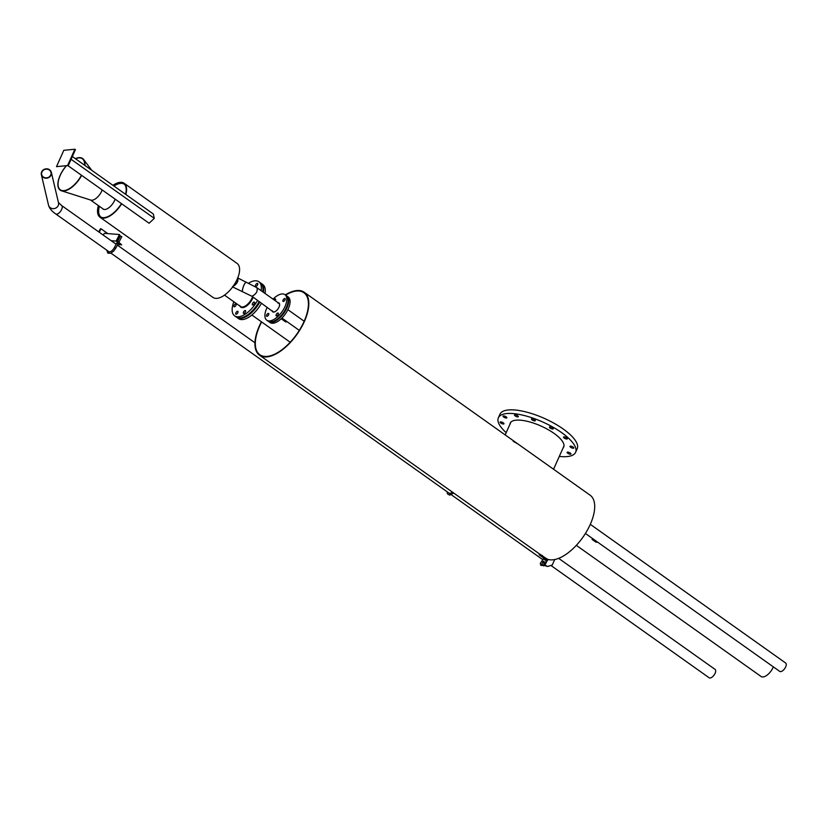 <?xml version="1.0" encoding="UTF-8"?>
<svg xmlns="http://www.w3.org/2000/svg" width="827" height="827" viewBox="0 0 827 827"><rect width="100%" height="100%" fill="white"/><g stroke="black" fill="none" stroke-linecap="round" stroke-linejoin="round"><path stroke-width="1.24" d="M261.632 321.951A38.032 18.204 -54.6 0 0 259.854 354.742A38.032 18.204 -54.6 0 0 296.717 334.263A38.032 18.204 -54.6 0 0 303.881 292.717A38.032 18.204 -54.6 0 0 296.49 291.042A38.032 18.204 -54.6 0 0 285.604 295.125M261.404 321.786A38.6 18.473 -54.6 0 0 259.523 355.197A38.6 18.473 -54.6 0 0 296.934 334.418A38.6 18.473 -54.6 0 0 304.212 292.251A38.6 18.473 -54.6 0 0 296.707 290.556A38.6 18.473 -54.6 0 0 285.315 294.908M547.515 559.238A38.6 18.473 -54.6 0 0 584.213 535.327A38.6 18.473 -54.6 0 0 590.096 495.187L553.087 468.909M513.236 441.329L517.929 443.965M517.723 443.81L553.563 469.25L563.993 445.918M533.198 419.02A2.088 0.703 24.1 0 1 535.307 420.705A2.088 0.703 24.1 0 1 533.115 420.498A2.088 0.703 24.1 0 1 531.492 419A2.088 0.703 24.1 0 1 533.198 419.02M552.136 427.559A2.088 0.703 24.1 0 1 553.253 428.799A2.088 0.703 24.1 0 1 551.051 428.593A2.088 0.703 24.1 0 1 549.428 427.094A2.088 0.703 24.1 0 1 552.136 427.559M567.002 438.114A2.088 0.703 24.1 0 1 567.343 438.806A2.088 0.703 24.1 0 1 565.151 438.599A2.088 0.703 24.1 0 1 563.528 437.101A2.088 0.703 24.1 0 1 564.975 437.038A2.088 0.703 24.1 0 1 567.002 438.114M573.824 447.852A2.088 0.703 24.1 0 1 573.814 448.038A2.088 0.703 24.1 0 1 571.612 447.831A2.088 0.703 24.1 0 1 569.999 446.332A2.088 0.703 24.1 0 1 571.953 446.435A2.088 0.703 24.1 0 1 573.824 447.852M570.775 454.168A2.088 0.703 24.1 0 1 568.469 453.692A2.088 0.703 24.1 0 1 567.105 452.317A2.088 0.703 24.1 0 1 569.307 452.524A2.088 0.703 24.1 0 1 570.919 454.023A2.088 0.703 24.1 0 1 570.775 454.168M500.139 422.277A2.088 0.703 24.1 0 1 500.149 422.09A2.088 0.703 24.1 0 1 502.34 422.308A2.088 0.703 24.1 0 1 503.963 423.806A2.088 0.703 24.1 0 1 502.01 423.693A2.088 0.703 24.1 0 1 500.139 422.277M503.178 415.971A2.088 0.703 24.1 0 1 505.483 416.446A2.088 0.703 24.1 0 1 506.858 417.821A2.088 0.703 24.1 0 1 504.656 417.604A2.088 0.703 24.1 0 1 503.033 416.105A2.088 0.703 24.1 0 1 503.178 415.971M509.959 424.21A29.286 9.883 24.1 0 1 510.249 423.114A29.286 9.883 24.1 0 1 521.144 420.25A29.286 9.883 24.1 0 1 551.051 431.384A29.286 9.883 24.1 0 1 563.714 447.025A29.286 9.883 24.1 0 1 563.073 447.976M515.283 414.772A2.088 0.703 24.1 0 1 517.423 415.567A2.088 0.703 24.1 0 1 518.322 416.684A2.088 0.703 24.1 0 1 516.131 416.477A2.088 0.703 24.1 0 1 514.508 414.978A2.088 0.703 24.1 0 1 515.283 414.772M506.186 432.645A42.311 14.276 24.1 0 1 498.361 417.79A42.311 14.276 24.1 0 1 514.105 413.665A42.311 14.276 24.1 0 1 557.305 429.74A42.311 14.276 24.1 0 1 575.602 452.338A42.311 14.276 24.1 0 1 559.3 456.411M498.361 417.79L499.963 414.193A42.311 14.276 24.1 0 1 515.707 410.068A42.311 14.276 24.1 0 1 558.918 426.143A42.311 14.276 24.1 0 1 577.205 448.751L575.602 452.338M113.206 185.527A20.262 9.697 125.4 0 1 119.843 182.819A20.262 9.697 125.4 0 1 123.781 183.708A20.262 9.697 125.4 0 1 125.559 194.293M121.445 203.618A20.262 9.697 125.4 0 1 100.336 216.757A20.262 9.697 125.4 0 1 98.661 205.799M112.927 185.331A20.83 9.976 125.4 0 1 120.07 182.333A20.83 9.976 125.4 0 1 124.112 183.243L237.111 263.451A20.83 9.976 125.4 0 1 233.183 286.214A20.83 9.976 125.4 0 1 212.994 297.431L100.005 217.222A20.83 9.976 125.4 0 1 98.382 205.603M124.112 183.243A20.83 9.976 125.4 0 1 125.838 194.49M121.672 203.773A20.83 9.976 125.4 0 1 100.005 217.222M224.499 295.125L240.616 306.569A9.883 4.735 125.4 0 0 252.442 297.11A9.883 4.735 125.4 0 1 240.616 306.569A9.883 4.735 125.4 0 1 239.778 305.504M81.428 175.21A19.031 9.107 125.4 0 1 61.57 190.417A19.031 9.107 125.4 0 1 60.505 174.797A19.031 9.107 125.4 0 1 66.139 166.144M75.515 158.774A19.031 9.107 125.4 0 1 83.351 159.735A19.031 9.107 125.4 0 1 84.592 165.214M81.656 175.376A19.393 9.283 125.4 0 1 61.456 190.779A19.393 9.283 125.4 0 1 60.371 174.859A19.393 9.283 125.4 0 1 66.015 166.155M75.36 158.66A19.393 9.283 125.4 0 1 83.651 159.508A19.393 9.283 125.4 0 1 84.892 165.431M102.166 189.931A9.883 4.735 125.4 0 1 90.836 200.103L61.456 190.779M115.139 199.142A9.986 4.776 125.4 0 1 109.371 207.339A9.986 4.776 125.4 0 1 103.065 209.045A9.986 4.776 125.4 0 1 102.589 208.58M113.94 186.044A20.158 9.645 125.4 0 1 120.897 183.367A20.158 9.645 125.4 0 1 124.401 184.276A20.158 9.645 125.4 0 1 124.536 184.38L124.401 184.276M101.07 217.15L101.194 217.243A20.158 9.645 125.4 0 1 101.07 217.15A20.158 9.645 125.4 0 1 99.385 206.316M252.462 304.894A1.716 0.817 -54.6 0 0 254.127 303.974A1.716 0.817 -54.6 0 0 254.447 302.103A1.716 0.817 -54.6 0 0 252.783 303.023A1.716 0.817 -54.6 0 0 252.462 304.894L252.462 304.894M235.871 314.157A1.716 0.817 -54.6 0 0 237.525 313.237A1.716 0.817 -54.6 0 0 237.845 311.365A1.716 0.817 -54.6 0 0 236.191 312.286A1.716 0.817 -54.6 0 0 235.871 314.157L235.871 314.157M255.646 286.225A1.716 0.817 -54.6 0 0 257.311 285.294A1.716 0.817 -54.6 0 0 257.631 283.434A1.716 0.817 -54.6 0 0 255.967 284.354A1.716 0.817 -54.6 0 0 255.646 286.225L255.646 286.225M234.031 306.734A1.716 0.817 -54.6 0 0 235.685 305.814A1.716 0.817 -54.6 0 0 236.005 303.943A1.716 0.817 -54.6 0 0 234.351 304.874A1.716 0.817 -54.6 0 0 234.02 306.734A1.716 0.817 -54.6 0 0 234.031 306.734M243.51 313.392A1.716 0.817 -54.6 0 0 245.164 312.472A1.716 0.817 -54.6 0 0 245.485 310.601A1.716 0.817 -54.6 0 0 243.831 311.521A1.716 0.817 -54.6 0 0 243.51 313.392L243.51 313.392M239.944 306.093A10.265 4.91 -54.6 0 0 240.802 307.168A10.265 4.91 -54.6 0 0 253.021 297.524M233.834 301.752A20.913 10.017 -54.6 0 0 234.641 315.852A20.913 10.017 -54.6 0 0 257.414 300.635M261.105 290.67A20.913 10.017 -54.6 0 0 258.851 281.738A20.913 10.017 -54.6 0 0 248.648 283.154M234.641 315.852A20.913 10.017 -54.6 0 0 234.661 315.862L236.274 317.01A20.913 10.017 -54.6 0 0 236.295 317.02A20.913 10.017 -54.6 0 0 259.047 301.793M262.748 291.828A20.913 10.017 -54.6 0 0 260.484 282.896L258.851 281.738M237.721 277.996C238.538 281.19 236.998 283.981 233.069 286.369M232.656 286.938L251.946 296.283C256.267 294.03 257.921 291.166 256.908 287.693L246.032 282.141C244.13 283.961 242.88 287.031 242.28 291.373L242.239 291.362C242.849 287.031 244.099 283.95 246.001 282.131L237.556 277.862M277.986 303.116A5.138 2.46 -54.6 0 1 278.957 303.344A5.138 2.46 -54.6 0 1 279.474 305.721A5.138 2.46 -54.6 0 1 279.361 306.197A5.138 2.46 -54.6 0 0 278.957 303.344L256.928 287.703C257.952 291.176 256.298 294.05 251.977 296.304L273.013 311.717A5.138 2.46 -54.6 0 0 274.006 311.944A5.138 2.46 -54.6 0 0 275.846 311.148A5.138 2.46 -54.6 0 1 273.013 311.717L273.561 312.099M232.687 286.421C236.605 284.447 238.31 281.687 237.814 278.13M277.396 315.48A1.716 0.817 -54.6 0 0 278.379 313.402A1.716 0.817 -54.6 0 0 278.192 313.071A1.716 0.817 -54.6 0 0 276.528 313.991A1.716 0.817 -54.6 0 0 276.208 315.862A1.716 0.817 -54.6 0 0 277.396 315.48M285.222 298.929A1.716 0.817 -54.6 0 0 285.026 298.599A1.716 0.817 -54.6 0 0 283.847 298.981A1.716 0.817 -54.6 0 0 283.051 301.39A1.716 0.817 -54.6 0 0 284.478 300.759A1.716 0.817 -54.6 0 0 285.222 298.929M275.267 300.728A1.716 0.817 -54.6 0 0 275.494 299.002A1.716 0.817 -54.6 0 0 274.316 299.384A1.716 0.817 -54.6 0 0 273.944 299.777M272.207 311.138A5.417 2.595 -54.6 0 0 272.714 311.851A5.417 2.595 -54.6 0 0 277.965 308.936A5.417 2.595 -54.6 0 0 278.988 303.013A5.417 2.595 -54.6 0 0 278.151 302.765M267.09 307.51A15.682 7.505 -54.6 0 0 265.043 317.248A15.682 7.505 -54.6 0 0 266.77 320.225L268.134 321.186A15.682 7.505 -54.6 0 0 283.341 312.74A15.682 7.505 -54.6 0 0 286.297 295.611L284.933 294.639A15.682 7.505 -54.6 0 0 273.034 299.136M266.77 320.225A15.682 7.505 -54.6 0 0 281.976 311.779A15.682 7.505 -54.6 0 0 284.933 294.639M266.49 315.935A1.716 0.817 -54.6 0 0 266.676 316.265A1.716 0.817 -54.6 0 0 267.855 315.883A1.716 0.817 -54.6 0 0 268.651 313.474A1.716 0.817 -54.6 0 0 267.224 314.105A1.716 0.817 -54.6 0 0 266.49 315.935M272.476 310.869A5.138 2.46 -54.6 0 0 273.013 311.717M576.336 545.344L761.109 676.507A10.265 4.91 -54.6 0 0 773.328 666.862M585.413 533.467L779.706 671.39A5.138 2.46 -54.6 0 0 784.678 668.629A5.138 2.46 -54.6 0 0 785.65 663.016L590.292 524.339M286.555 295.808A15.682 7.505 125.4 0 1 286.835 295.994A15.682 7.505 125.4 0 1 283.878 313.133A15.682 7.505 125.4 0 1 268.682 321.579A15.682 7.505 125.4 0 1 268.413 321.372M286.835 295.994L288.199 296.955A15.682 7.505 125.4 0 1 285.243 314.095A15.682 7.505 125.4 0 1 270.036 322.54L268.682 321.579M236.625 317.237A20.913 10.017 -54.6 0 0 236.956 317.496A20.913 10.017 -54.6 0 0 259.719 302.279M263.42 292.313A20.913 10.017 -54.6 0 0 261.167 283.382A20.913 10.017 -54.6 0 0 260.815 283.154M236.956 317.496L238.589 318.653A20.913 10.017 -54.6 0 0 261.353 303.437M265.053 293.471A20.913 10.017 -54.6 0 0 262.8 284.54L261.167 283.382M48.317 169.111A5.138 4.683 -13.2 0 0 41.35 174.693A5.138 4.683 -13.2 0 0 47.418 178.074A5.138 4.683 -13.2 0 0 48.317 169.111M550.896 565.441L709.142 677.778A5.138 2.46 -54.6 0 0 714.125 675.008A5.138 2.46 -54.6 0 0 715.086 669.405L558.659 558.359M50.716 175.035A4.755 4.331 -13.2 0 0 45.351 169.297A4.755 4.331 -13.2 0 0 45.909 177.867A4.755 4.331 -13.2 0 0 50.716 175.035M71.091 159.301L154.298 218.359L149.087 223.238L68.186 165.814M154.298 218.359L153.305 213.986L72.342 156.52M56.494 166.661L63.803 150.318L74.885 149.222L67.576 165.565L56.494 166.661L67.576 165.565M68.124 165.948L75.433 149.615L74.885 149.222M282.534 318.467L281.625 319.036L285.708 321.93L287.196 321.786M283.113 318.881L281.625 319.036M592.918 538.801L592.008 539.359L596.091 542.254L597.58 542.109M593.497 539.214L592.008 539.359M107.82 233.607L101.039 228.79L100.429 228.748L98.775 231.911M101.039 228.79L99.24 232.242M103.323 235.137L104.264 233.328L119.501 234.537L119.791 235.416L117.486 239.83A1.137 0.961 94.5 0 0 117.796 241.391L121.621 244.782L117.641 244.637M116.721 243.107L118.075 243.81M121.538 244.947L116.09 241.081L111.138 240.688M116.09 241.081L119.501 234.537M120.732 236.264L121.807 236.656L118.912 242.187M543.525 565.141L543.815 565.926L548.022 559.6L542.419 555.971L546.368 559.362A0.951 0.837 -62.1 0 1 546.523 560.634L543.525 565.141L540.289 563.425L543.815 565.926M543.06 562.98A1.137 0.548 -54.6 0 0 543.039 563.146A1.137 0.548 -54.6 0 1 544.083 561.667A1.137 0.548 -54.6 0 0 543.06 562.98M540.289 563.425L543.287 558.928A0.951 0.837 -62.1 0 0 543.132 557.646L539.256 554.896L539.338 554.018L542.574 555.734M542.853 563.197A1.137 0.548 -54.6 0 0 543.856 562.339A1.137 0.548 -54.6 0 0 543.949 561.285A1.137 0.548 -54.6 0 0 543.153 561.543A1.137 0.548 -54.6 0 0 542.512 562.598A1.137 0.548 -54.6 0 0 542.626 563.146A1.137 0.548 -54.6 0 0 542.853 563.197M554.7 559.559L552.26 564.996L547.557 566.505L544.507 564.882M546.451 561.957L545.179 564.81M542.254 565.099L540.941 565.399L542.957 565.472M541.085 564.479L540.744 565.254M544.197 565.348L547.557 566.505M41.35 174.693L48.514 205.127A5.138 4.683 -13.2 0 0 54.582 208.507A5.138 4.683 -13.2 0 0 58.5 202.77L51.346 172.347M48.514 205.127C49.341 208.249 51.739 211.185 55.698 213.924A5.138 2.46 -54.6 0 0 60.681 211.164A5.138 2.46 -54.6 0 0 61.643 205.551L58.438 202.543M114.746 247.718L115.832 248.1L113.702 251.077L110.777 253.227L107.851 253.165L106.797 250.199M540.372 564.066L543.608 565.782M539.173 554.255L542.419 555.971M539.256 554.896L542.491 556.612M543.132 557.646L546.368 559.362M543.287 558.928L546.523 560.634M518.198 444.151L304.212 292.251M540.434 554.607L259.523 355.197M510.879 422.163L505.183 434.909M91.735 170.279L83.651 159.508M90.484 199.989L103.654 209.345M240.616 306.569L242.104 307.623M278.957 303.344L279.505 303.726M290.225 342.244L251.863 315.015M304.171 321.238L287.879 309.67M299.302 330.376L281.935 318.044M254.943 342.771L117.382 245.123M116.131 244.234L61.643 205.551M542.781 559.683L451.294 494.742M449.733 493.626L110.952 253.155M109.391 252.039L55.698 213.924M447.138 491.786L447.417 493.833L449.692 495.156L453.682 493.026M448.699 492.892L450.074 493.564L452.421 492.127M108.358 251.305L108.709 251.904C110.746 252.08 112.668 250.571 114.477 247.397L116.845 242.859M120.463 235.943L117.672 241.288M118.199 243.562L115.832 248.1"/></g></svg>
